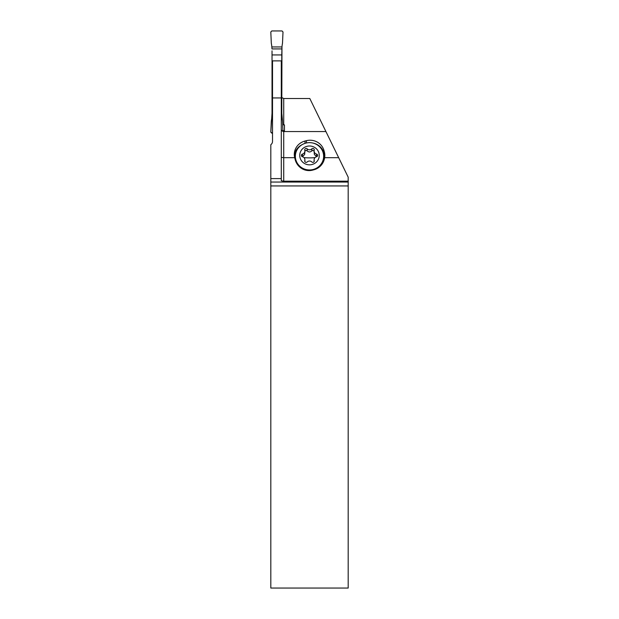 <?xml version="1.0" encoding="UTF-8"?>
<svg xmlns="http://www.w3.org/2000/svg" width="619" height="619" viewBox="0 0 619 619"><rect width="100%" height="100%" fill="white"/><g stroke="black" fill="none" stroke-linecap="round" stroke-linejoin="round"><path stroke-width="0.93" d="M270.812 31.964L271.787 30.95L282.024 30.95L282.999 31.964L282.024 30.95L271.787 30.95L270.812 31.964L271.3 43.121A40.452 40.397 0 0 1 271.849 46.943L271.989 48.916L271.849 46.943A40.452 40.397 -0 0 0 271.3 43.121L270.812 31.964M281.289 109.586L281.777 109.586L281.777 113.439L281.962 46.943A40.452 40.397 -0 0 1 282.512 43.121L282.999 31.964L282.512 43.121A40.452 40.397 0 0 0 281.962 46.943L281.777 54.936L272.027 54.936L272.027 113.439L272.027 109.586L272.515 109.586M272.027 50.843L272.027 54.936L272.027 50.843M271.787 133.162L272.515 133.162L270.812 132.149L271.787 133.162M272.515 115.25L271.989 115.25L272.027 113.439L271.849 117.169A40.452 40.397 0 0 1 271.3 120.999L270.812 132.149L272.027 113.184M281.777 113.184L282.512 120.999A40.452 40.397 0 0 1 281.962 117.169L281.777 113.439L281.823 115.25L281.289 115.25M282.512 120.999L282.968 131.421L282.512 120.999A40.452 40.397 0 0 1 281.962 117.169L281.823 115.25M348.188 182.048L348.188 588.05L270.812 588.05L270.812 182.048L348.188 182.048L348.188 177.173L338.678 157.683L324.65 157.683A14.887 14.376 -90 0 1 314.119 169.714L312.711 170.101A14.887 14.376 -90 0 1 309.043 170.589A14.887 14.376 -90 0 1 295.139 159.501L294.683 157.683L283.726 157.683L283.726 131.553L325.927 131.553L338.678 157.683M281.289 60.817L281.289 180.756L283.726 181.181L348.188 181.181M281.289 178.605L270.812 178.605L270.812 144.761L271.377 144.196A3.9 3.9 0 0 0 272.515 141.434L272.515 60.817M270.812 182.048L270.812 178.605M284.461 131.553L284.461 124.899L283.726 124.899L283.726 98.506L309.802 98.506L325.927 131.553M324.774 156.746A14.376 13.889 0 0 0 324.356 154.471L323.985 153.11A14.376 13.889 0 0 0 312.564 142.974M294.683 157.683A14.376 13.889 180 0 1 294.288 154.471A14.376 13.889 180 0 1 305.005 141.039L306.42 140.683A14.376 13.889 180 0 1 323.985 150.572L324.356 151.934A14.376 13.889 180 0 1 324.836 155.477A14.376 13.889 180 0 1 324.65 157.683M302.204 144.606A14.376 13.889 0 0 0 294.35 155.74M320.944 148.289A13.889 13.417 180 0 1 323.513 153.226L323.884 154.595A13.889 13.417 180 0 1 324.263 159.462M294.845 158.363A13.889 13.417 180 0 1 297.724 148.753M283.726 131.553C282.109 131.251 281.297 130.385 281.289 128.953M281.289 157.365L283.726 157.683L283.726 181.181M282.929 130.671L284.461 130.671M283.726 124.899L282.666 124.612M283.726 98.506L281.777 97.531M281.289 60.879L272.515 60.879M281.289 97.941L272.515 97.941M297.135 164.05A14.136 13.657 180 0 1 295.364 157.435L295.364 156.298A14.136 13.657 0 0 0 309.5 169.954A14.136 13.657 0 0 0 323.636 156.298A14.136 13.657 0 0 0 309.5 142.649A14.136 13.657 0 0 0 295.364 156.298M323.636 156.298L323.636 157.435A14.136 13.657 180 0 1 320.704 165.76M309.5 164.832A9.749 9.417 0 0 0 319.249 155.415A9.749 9.417 0 0 0 309.5 145.999A9.749 9.417 0 0 0 299.751 155.415A9.749 9.417 0 0 0 309.5 164.832M312.843 162.387A1.424 1.377 180 0 1 311.829 161.977A3.281 3.172 0 0 0 307.171 161.977A1.424 1.377 180 0 1 304.78 160.646A3.281 3.172 -0 0 0 302.451 156.746A1.424 1.377 180 0 1 302.451 154.085A3.281 3.172 0 0 0 304.78 150.185A1.424 1.377 180 0 1 307.171 148.854A3.281 3.172 -0 0 0 311.829 148.854A1.424 1.377 180 0 1 314.22 150.185A3.281 3.172 -0 0 0 316.549 154.085A1.424 1.377 180 0 1 316.549 156.746A3.281 3.172 0 0 0 314.22 160.646A1.424 1.377 180 0 1 312.843 162.387M317.191 156.39L315.62 155.81L314.328 154.348L314.104 151.021M314.104 151.098L312.843 150.363L311.829 150.874C310.281 152.313 308.726 152.313 307.171 150.874L305.964 150.363L304.896 151.098M304.896 151.021L304.68 154.332L303.503 155.74L301.809 156.39M281.777 109.586L281.777 54.936M272.027 54.936L272.027 109.586M271.989 115.25L271.849 117.169A40.452 40.397 0 0 1 271.3 120.999M281.962 46.943L271.849 46.943M271.989 48.916L281.823 48.916M271.849 117.169L272.515 117.169M281.289 117.169L281.962 117.169M270.812 185.94L348.188 185.94M324.356 151.934L324.356 154.471M305.005 143.353L305.005 141.039M284.461 130.957L282.945 130.957M323.985 153.11L323.985 150.572M306.42 140.683L306.42 142.974M314.22 160.646L314.22 161.373M316.549 154.085L316.549 156.104M311.829 148.854L311.829 150.874M307.171 148.854L307.171 150.874M302.451 154.085L302.451 156.104M304.78 160.646L304.78 161.373M303.991 157.621A16.218 4.201 -0 0 0 309.5 157.868A16.218 4.201 180 0 0 315.009 157.621M314.104 161.652L314.104 159.81M304.896 161.652L304.896 159.81"/></g></svg>
